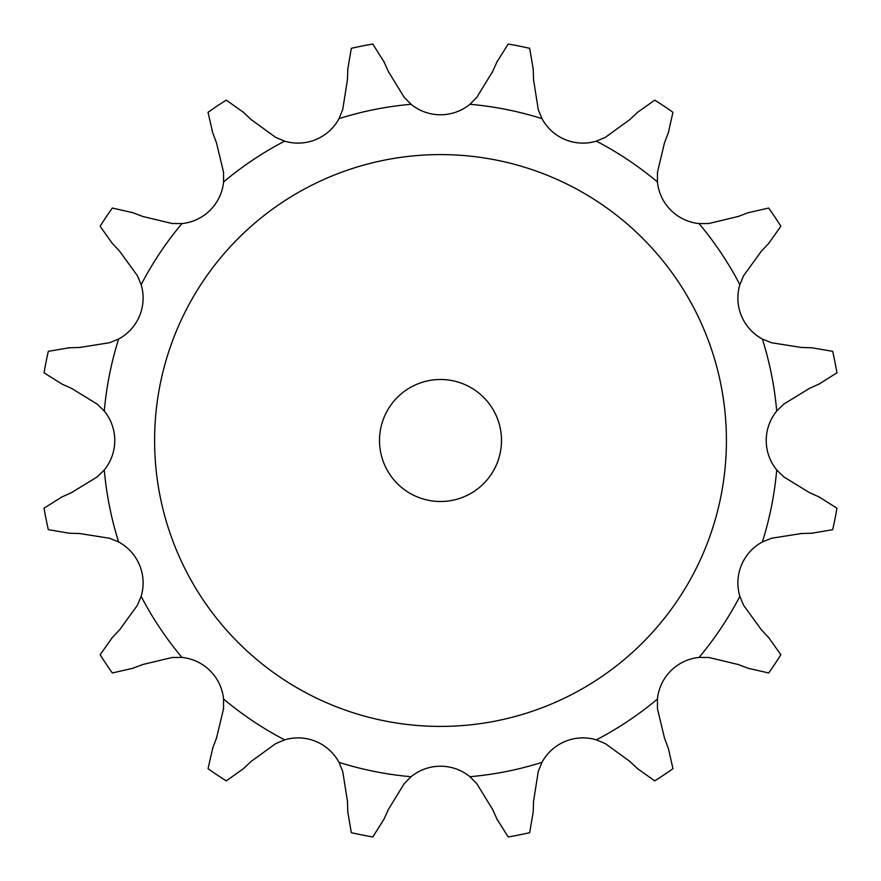 <?xml version="1.0" encoding="UTF-8"?>
<svg xmlns="http://www.w3.org/2000/svg" width="881" height="881" viewBox="0 0 881 881"><rect width="100%" height="100%" fill="white"/><g stroke="black" fill="none" stroke-linecap="round" stroke-linejoin="round"><path stroke-width="1.32" d="M251.129 119.563L275.665 137.381L284.651 141.147A46.539 46.539 0 0 0 339.031 118.627L342.72 109.607L347.466 79.653L347.786 69.114L351.321 48.323A402.188 402.188 0 0 1 372.806 44.05L384.028 61.901M383.598 60.943L388.796 72.484M388.367 71.515L404.214 97.373L411.064 104.288A46.539 46.539 0 0 0 469.936 104.288L476.786 97.373L492.633 71.515M533.534 79.653L538.28 109.607L541.969 118.627A46.539 46.539 0 0 0 596.349 141.147L605.335 137.381L629.871 119.563L637.558 112.328L654.748 100.137A402.188 402.188 0 0 1 672.963 112.305L668.283 132.855M664.538 142.722L657.468 172.213L657.424 181.96A46.539 46.539 0 0 0 699.04 223.576L708.787 223.532L738.278 216.462L748.145 212.717L768.695 208.037A402.188 402.188 0 0 1 780.863 226.252L768.673 243.442M761.437 251.129L743.619 275.665L739.853 284.651A46.539 46.539 0 0 0 762.373 339.031L771.393 342.72L801.347 347.466L811.886 347.786L832.677 351.321A402.188 402.188 0 0 1 836.95 372.806L819.099 384.028M809.485 388.367L783.627 404.214L776.712 411.064A46.539 46.539 0 0 0 776.712 469.936L783.627 476.786L809.485 492.633L819.099 496.972L836.95 508.194A402.188 402.188 0 0 1 832.677 529.679L811.886 533.214M801.347 533.534L771.393 538.28L762.373 541.969A46.539 46.539 0 0 0 739.853 596.349L743.619 605.335L761.437 629.871L768.673 637.558L780.863 654.748A402.188 402.188 0 0 1 768.695 672.963L748.145 668.283M738.278 664.538L708.787 657.468L699.04 657.424A46.539 46.539 0 0 0 657.424 699.04L657.468 708.787L664.538 738.278L668.283 748.145L672.963 768.695A402.188 402.188 0 0 1 654.748 780.863L637.558 768.673M629.871 761.437L605.335 743.619L596.349 739.853A46.539 46.539 0 0 0 541.969 762.373L538.28 771.393L533.534 801.347L533.214 811.886L529.679 832.677A402.188 402.188 0 0 1 508.194 836.95L496.972 819.099M492.633 809.485L476.786 783.627L469.936 776.712A46.539 46.539 0 0 0 411.064 776.712L404.214 783.627L388.367 809.485L384.028 819.099L372.806 836.95A402.188 402.188 0 0 1 351.321 832.677L347.786 811.886M347.466 801.347L342.72 771.393L339.031 762.373A46.539 46.539 0 0 0 284.651 739.853L275.665 743.619L251.129 761.437L243.442 768.673L226.252 780.863A402.188 402.188 0 0 1 208.037 768.695L212.717 748.145M216.462 738.278L223.532 708.787L223.576 699.04A46.539 46.539 0 0 0 181.96 657.424L172.213 657.468L142.722 664.538L132.855 668.283L112.305 672.963A402.188 402.188 0 0 1 100.137 654.748L112.328 637.558M119.563 629.871L137.381 605.335L141.147 596.349A46.539 46.539 0 0 0 118.627 541.969L109.607 538.28L79.653 533.534L69.114 533.214L48.323 529.679A402.188 402.188 0 0 1 44.05 508.194L61.901 496.972M71.515 492.633L97.373 476.786L104.288 469.936A46.539 46.539 0 0 0 104.288 411.064L97.373 404.214L71.515 388.367L61.901 384.028L44.05 372.806A402.188 402.188 0 0 1 48.323 351.321L69.114 347.786M79.653 347.466L109.607 342.72L118.627 339.031A46.539 46.539 0 0 0 141.147 284.651L137.381 275.665L119.563 251.129L112.328 243.442L100.137 226.252A402.188 402.188 0 0 1 112.305 208.037L132.855 212.717M142.722 216.462L172.213 223.532L181.96 223.576A46.539 46.539 0 0 0 223.576 181.96L223.532 172.213L216.462 142.722L212.717 132.855L208.037 112.305A402.188 402.188 0 0 1 226.252 100.137L243.442 112.328M496.972 61.901L508.194 44.05A402.188 402.188 0 0 1 529.679 48.323L533.214 69.114M497.402 60.943L492.204 72.484M533.181 68.057L533.567 80.711M242.682 111.612L251.9 120.279M668.657 131.875L664.175 143.713M131.875 212.343L143.713 216.825M769.388 242.682L760.721 251.9M68.057 347.819L80.711 347.433M820.057 383.598L808.516 388.796M60.943 497.402L72.484 492.204M812.943 533.181L800.289 533.567M111.612 638.318L120.279 629.1M749.125 668.657L737.287 664.175M212.343 749.125L216.825 737.287M638.318 769.388L629.1 760.721M347.819 812.943L347.433 800.289M497.402 820.057L492.204 808.516M726.418 440.5A285.918 285.918 0 0 0 297.547 192.895A285.918 285.918 0 0 0 297.547 688.105A285.918 285.918 0 0 0 726.418 440.5M501.498 440.5A60.998 60.998 0 0 0 410.006 387.673A60.998 60.998 0 0 0 410.006 493.327A60.998 60.998 0 0 0 501.498 440.5M411.064 104.288A337.489 337.489 0 0 0 339.031 118.627M541.969 118.627A337.489 337.489 0 0 0 469.936 104.288M657.424 181.96A337.489 337.489 0 0 0 596.349 141.147M739.853 284.651A337.489 337.489 0 0 0 699.04 223.576M776.712 411.064A337.489 337.489 0 0 0 762.373 339.031M762.373 541.969A337.489 337.489 0 0 0 776.712 469.936M699.04 657.424A337.489 337.489 0 0 0 739.853 596.349M596.349 739.853A337.489 337.489 0 0 0 657.424 699.04M469.936 776.712A337.489 337.489 0 0 0 541.969 762.373M339.031 762.373A337.489 337.489 0 0 0 411.064 776.712M223.576 699.04A337.489 337.489 0 0 0 284.651 739.853M141.147 596.349A337.489 337.489 0 0 0 181.96 657.424M104.288 469.936A337.489 337.489 0 0 0 118.627 541.969M118.627 339.031A337.489 337.489 0 0 0 104.288 411.064M181.96 223.576A337.489 337.489 0 0 0 141.147 284.651M284.651 141.147A337.489 337.489 0 0 0 223.576 181.96"/></g></svg>
